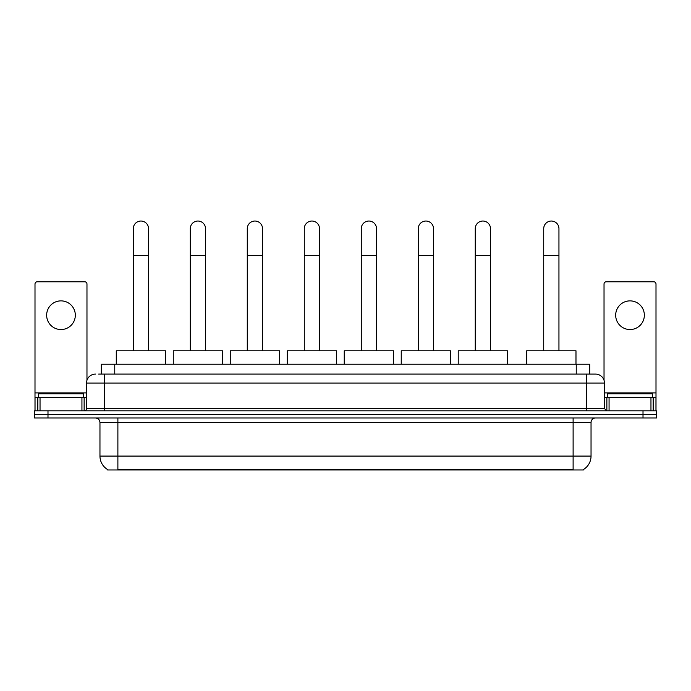 <?xml version="1.0" encoding="UTF-8"?>
<svg xmlns="http://www.w3.org/2000/svg" width="691" height="691" viewBox="0 0 691 691"><rect width="100%" height="100%" fill="white"/><g stroke="black" fill="none" stroke-linecap="round" stroke-linejoin="round"><path stroke-width="1.04" d="M101.318 374.09L101.318 364.226L589.682 364.226L589.682 374.09M583.42 469.526L583.42 469.966L107.58 469.966L107.58 469.526M107.718 469.612A15.686 15.686 0 0 1 99.962 456.077L117.885 456.077L117.885 469.612L573.115 469.612L573.115 456.077L591.038 456.077L591.038 422.477A4.483 4.483 0 0 1 595.512 417.995M99.962 456.077L99.962 422.477C99.703 419.757 98.208 418.262 95.488 417.995M583.282 469.612A15.686 15.686 0 0 0 591.038 456.077M47.99 410.825L656.45 410.825L656.45 414.41L34.55 414.41L34.55 417.995L47.99 417.995L47.99 414.41L34.55 414.41L34.55 410.825L47.99 410.825L47.99 414.41L656.45 414.41L656.45 417.995L47.99 417.995M98.83 374.09L595.512 374.09A8.957 8.957 0 0 1 604.478 383.047L604.478 408.588L606.715 410.825M98.623 374.09L104.445 374.09L104.445 383.047L86.522 383.047L86.522 408.588A2.237 2.237 0 0 1 84.285 410.825M95.488 374.09A8.957 8.957 0 0 0 86.522 383.047M604.478 383.047L586.555 383.047L586.555 374.09L595.512 374.09M83.386 397.385L83.386 393.801L38.584 393.801L38.584 397.385M60.989 300.87A14.338 14.338 0 0 0 46.651 315.208A14.338 14.338 0 0 0 60.989 329.547A14.338 14.338 0 0 0 75.319 315.208A14.338 14.338 0 0 0 60.989 300.87M81.935 410.825L81.935 397.385L40.035 397.385L40.035 410.825M86.971 380.249L86.971 284.027A2.237 2.237 0 0 0 84.734 281.79L37.236 281.79A2.237 2.237 0 0 0 34.999 284.027L34.999 397.385L40.035 397.385M81.935 397.385L86.522 397.385M34.999 410.825L34.999 397.385M652.416 397.385L652.416 393.801L607.614 393.801L607.614 397.385M133.303 350.786L133.303 228.643A7.618 7.618 0 0 1 140.921 221.034A7.618 7.618 0 0 1 148.539 228.643A7.618 7.618 0 0 0 140.921 221.034M148.539 350.786L148.539 228.643M165.564 364.226L165.564 350.786L116.278 350.786L116.278 364.226M190.293 350.786L190.293 228.643A7.618 7.618 0 0 1 197.911 221.034A7.618 7.618 0 0 1 205.529 228.643A7.618 7.618 0 0 0 197.911 221.034M205.529 350.786L205.529 228.643M222.554 364.226L222.554 350.786L173.268 350.786L173.268 364.226M247.283 350.786L247.283 228.643A7.618 7.618 0 0 1 254.901 221.034A7.618 7.618 0 0 1 262.52 228.643A7.618 7.618 0 0 0 254.901 221.034M262.52 350.786L262.52 228.643M279.544 364.226L279.544 350.786L230.258 350.786L230.258 364.226M304.282 350.786L304.282 228.643A7.618 7.618 0 0 1 311.9 221.034A7.618 7.618 0 0 1 319.51 228.643A7.618 7.618 0 0 0 311.9 221.034M319.51 350.786L319.51 228.643M336.543 364.226L336.543 350.786L287.249 350.786L287.249 364.226M361.272 350.786L361.272 228.643A7.618 7.618 0 0 1 368.89 221.034A7.618 7.618 0 0 1 376.509 228.643A7.618 7.618 0 0 0 368.89 221.034M376.509 350.786L376.509 228.643M393.533 364.226L393.533 350.786L344.248 350.786L344.248 364.226M418.262 350.786L418.262 228.643A7.618 7.618 0 0 1 425.881 221.034A7.618 7.618 0 0 1 433.499 228.643A7.618 7.618 0 0 0 425.881 221.034M433.499 350.786L433.499 228.643M450.523 364.226L450.523 350.786L401.238 350.786L401.238 364.226M475.253 350.786L475.253 228.643A7.618 7.618 0 0 1 482.871 221.034A7.618 7.618 0 0 1 490.489 228.643A7.618 7.618 0 0 0 482.871 221.034M490.489 350.786L490.489 228.643M507.514 364.226L507.514 350.786L458.228 350.786L458.228 364.226M543.722 350.786L543.722 228.643A7.618 7.618 0 0 1 551.34 221.034A7.618 7.618 0 0 1 558.95 228.643A7.618 7.618 0 0 0 551.34 221.034M558.95 350.786L558.95 228.643M575.983 364.226L575.983 350.786L526.697 350.786L526.697 364.226M630.011 300.87A14.338 14.338 0 0 0 615.681 315.208A14.338 14.338 0 0 0 630.011 329.547A14.338 14.338 0 0 0 644.349 315.208A14.338 14.338 0 0 0 630.011 300.87M650.965 410.825L650.965 397.385L609.065 397.385L609.065 410.825M650.965 397.385L656.001 397.385L656.001 284.027A2.237 2.237 0 0 0 653.764 281.79L606.266 281.79A2.237 2.237 0 0 0 604.029 284.027L604.029 380.249M604.478 397.385L609.065 397.385M656.001 397.385L656.001 410.825M571.319 469.966L571.319 469.526M119.681 469.966L119.681 469.526M114.758 374.09L114.758 364.226M576.242 374.09L576.242 364.226M573.115 417.995L573.115 422.477L99.962 422.477M591.038 422.477L573.115 422.477L573.115 456.077L117.885 456.077L117.885 417.995M643.01 417.995L643.01 410.825M104.445 410.825L104.445 408.588L604.478 408.588M86.522 408.588L104.445 408.588L104.445 383.047L586.555 383.047L586.555 410.825M86.522 392.903L34.999 392.903M84.138 397.385L84.138 410.825M35.034 397.385L35.034 410.825M37.832 410.825L37.832 397.385M133.303 255.532L148.539 255.532M190.293 255.532L205.529 255.532M247.283 255.532L262.52 255.532M304.282 255.532L319.51 255.532M361.272 255.532L376.509 255.532M418.262 255.532L433.499 255.532M475.253 255.532L490.489 255.532M543.722 255.532L558.95 255.532M656.001 392.903L604.478 392.903M655.966 410.825L655.966 397.385M653.168 397.385L653.168 410.825M606.862 410.825L606.862 397.385"/></g></svg>

